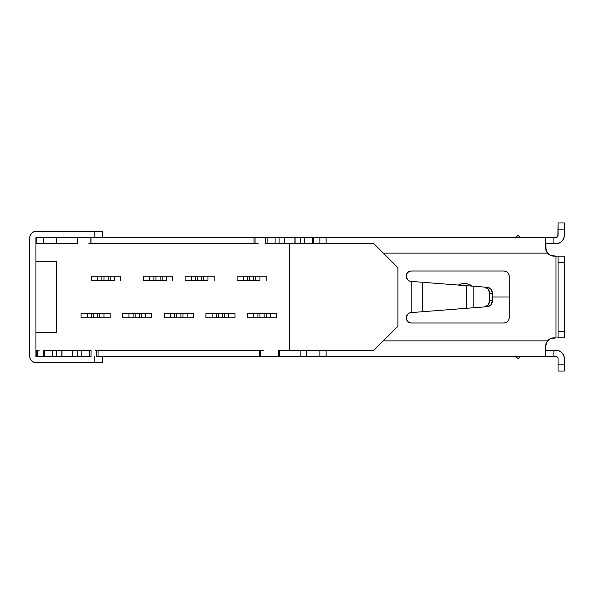 <?xml version="1.0" encoding="UTF-8"?>
<svg xmlns="http://www.w3.org/2000/svg" width="594" height="594" viewBox="0 0 594 594"><rect width="100%" height="100%" fill="white"/><g stroke="black" fill="none" stroke-linecap="round" stroke-linejoin="round"><path stroke-width="0.89" d="M322.297 237.511L319.884 237.511L319.884 243.748L319.884 237.511L294.921 237.511L294.921 243.748L284.392 243.748L284.392 237.511L284.392 243.748L279.098 243.748L279.098 237.511L279.098 243.748L275.081 243.748L275.081 237.511L275.081 243.748L267.092 243.748L267.092 237.511L267.092 243.748L265.8 243.748L284.519 243.748L284.519 237.511L254.024 237.511L254.024 243.748L254.024 237.511L90.845 237.511L90.845 243.748L90.845 237.511L77.547 237.511L77.547 243.748L56.742 243.748L56.742 237.511L56.742 243.748L77.547 243.748L77.547 237.511L56.682 237.511L56.742 243.748L35.937 243.748L35.937 237.511L35.937 261.323L35.937 243.748L56.682 243.748L56.682 237.511L43.295 237.511L43.295 243.748L43.295 237.511L35.937 237.511L265.8 237.511L265.8 243.748L265.8 237.511L324.339 237.511L326.121 238.135L326.121 243.748M61.939 356.489L61.939 350.252L61.821 356.489L61.939 350.252L72.468 350.252L72.468 356.489L77.762 356.489L77.762 350.252L72.468 350.252L81.779 350.252L81.779 356.489L81.779 350.252L77.762 350.252L77.762 356.489L89.768 356.489L89.768 350.252L81.779 350.252L91.068 350.252L89.768 350.252L89.768 356.489L91.068 356.489L91.068 350.252L91.068 356.489L72.342 356.489L72.468 350.252L72.342 356.489L43.251 356.489M465.399 285.61L411.003 281.385A5.198 5.198 0 0 1 406.207 276.195L406.6 274.205L407.729 272.52L409.422 271.391L411.412 270.998L503.972 270.998L505.969 271.391L507.655 272.52L508.783 274.205L509.177 276.195L509.177 317.805L508.783 319.795L507.655 321.48L505.969 322.609L503.972 323.002L411.412 323.002A5.198 5.198 0 0 1 406.207 317.805L407.588 314.271L409.14 313.12L411.211 312.6L411.211 281.4L409.14 280.88L407.588 279.729L406.207 276.195A5.198 5.198 0 0 1 411.412 270.998L409.444 271.384L407.766 272.483M326.121 350.252L326.121 355.865L326.121 350.252L326.121 355.865L324.339 356.489L545.582 356.489L545.582 346.198L547.49 340.889L545.582 346.198L546.057 343.421L547.49 340.889L383.323 340.889L547.49 340.889L550.356 338.669L555.977 337.875L555.977 256.125L550.356 255.331L547.49 253.111L383.323 253.111L547.49 253.111L546.057 250.586L545.582 247.802L547.49 253.111L545.582 247.802L545.582 237.511L324.339 237.511L545.582 237.511L546.049 250.557M505.969 322.609L503.972 323.002L411.412 323.002L409.422 322.609L407.729 321.48L406.6 319.795L406.207 317.805A5.198 5.198 0 0 1 411.003 312.615L487.362 306.682L489.367 306.088L491.038 304.715L492.144 302.74L492.537 300.453L489.694 300.675L489.308 302.962L488.201 304.93L486.531 306.311L484.526 306.905L422.557 311.716L422.557 282.284L411.211 281.4L411.211 312.6L422.557 311.716L422.557 282.284L466.535 285.699L466.535 308.301L466.535 285.699L473.819 286.263L473.819 307.737L473.819 286.263L484.526 287.095L473.819 286.263M88.825 243.748L258.182 243.748L88.825 243.748M263.387 350.252L95.122 350.252L263.387 350.252M39.167 350.252L35.937 350.252L35.937 332.677L35.937 356.489L35.937 350.252L39.167 350.252M545.582 350.252L555.977 350.252A8.323 8.323 0 0 1 564.3 358.576L564.3 364.813L558.063 364.813L564.3 364.813L564.3 371.057L558.063 371.057L564.3 371.057L564.3 358.576L563.669 355.39L561.865 352.688L559.162 350.883L555.977 350.252L553.898 350.252L553.898 356.489L557.447 357.105L555.977 356.489L300.118 356.489L300.118 350.252L279.321 350.252L279.321 356.489L300.118 356.489L96.592 356.489L96.592 350.252L96.592 356.489L98.062 356.489L98.062 350.252L98.062 356.489L259.222 356.489L259.222 350.252L259.222 356.489L260.261 356.489L260.261 350.252L260.261 356.489L278.282 356.489L278.282 350.252L278.282 356.489L279.039 356.489M279.039 350.252L278.282 350.252L279.321 350.252L279.321 356.489M289.716 243.748L289.716 350.252L289.716 243.748L373.968 243.748L397.891 267.671L397.891 326.329L373.968 350.252L279.321 350.252M322.297 356.489L319.884 356.489L319.884 350.252L319.884 356.489L303.972 356.489M61.939 350.252L43.251 350.252M550.712 243.748L555.977 243.748L559.162 243.117L561.865 241.313L563.669 238.61L564.3 235.424L564.3 222.943L558.063 222.943L557.9 236.226L556.778 237.348L553.898 237.511L557.447 236.895M550.712 237.511L553.898 237.511L553.898 243.748L555.977 243.748A8.323 8.323 0 0 0 564.3 235.424L564.3 229.187L558.063 229.187L564.3 229.187L564.3 222.943L558.063 222.943L558.063 235.424A2.079 2.079 0 0 1 555.977 237.511M550.712 350.252L553.898 350.252L553.898 356.489L550.712 356.489M43.221 356.489L36.145 356.489L36.145 350.252L36.145 356.489L36.227 350.252L36.227 356.489L37.697 356.489L37.697 350.252L37.697 356.489L44.513 356.489L44.513 350.252L52.502 350.252L52.502 356.489L56.519 356.489L56.519 350.252L61.821 350.252L61.821 356.489L56.519 356.489L56.519 350.252L52.502 350.252L52.502 356.489L44.513 356.489L44.513 350.252L43.221 350.252L43.221 356.489M546.027 250.497L547.49 253.111A8.323 8.323 0 0 0 553.898 256.125A8.323 8.323 0 0 1 547.49 253.111L546.599 251.797L547.49 253.111A8.323 8.323 0 0 0 553.898 256.125L550.356 255.331L553.898 256.125L557.447 256.125M505.969 271.391L503.972 270.998A5.198 5.198 0 0 1 509.177 276.195L509.177 317.805A5.198 5.198 0 0 1 503.972 323.002M407.239 273.092L406.63 274.138M406.355 274.955L406.207 276.099M406.311 277.212L406.541 278.022M407.076 279.076L407.558 279.692M408.561 280.554L409.095 280.858M324.339 237.511L326.121 238.135M326.121 355.865L324.339 356.489M564.3 337.875L564.3 256.125L558.063 256.125L558.063 337.875L564.3 337.875L558.063 337.875L558.063 331.638L564.3 331.638L558.063 331.638L558.063 262.362L564.3 262.362L558.063 262.362L558.063 256.125L564.3 256.125L564.3 337.875M550.356 338.669L553.898 337.875A8.323 8.323 0 0 0 547.49 340.889A8.323 8.323 0 0 1 553.898 337.875L555.977 337.875L555.977 256.125L558.063 256.125M409.422 271.391L411.412 270.998L503.972 270.998M409.14 313.12L411.003 312.615M558.063 358.576L558.063 371.057L558.063 358.576A2.079 2.079 0 0 0 555.977 356.489M557.447 357.105L557.9 357.774M557.447 337.875L558.063 337.875M557.9 236.226L558.063 235.424M545.582 356.489L545.582 346.198L546.057 343.421L547.49 340.889A8.323 8.323 0 0 1 553.898 337.875M547.49 340.889L546.027 343.503L545.582 346.198M545.582 237.511L553.898 237.511L553.898 243.748L545.582 243.748M547.49 253.111L546.057 250.586L545.582 247.802M306.363 356.489L306.363 350.252L306.363 356.489M515.859 356.489L518.094 358.709L520.292 356.489L518.094 358.709L515.362 355.999M515.859 237.511L518.094 235.291L520.292 237.511L518.094 235.291L515.362 238.001M487.362 287.318L484.526 287.095L486.531 287.689L488.201 289.07L489.308 291.038L489.694 300.675L489.694 293.325L492.537 293.547L492.537 300.453L492.144 291.26L491.038 289.285L489.367 287.912L484.526 287.095L488.201 289.07L489.694 293.325L492.537 293.547L491.038 289.285L487.362 287.318M471.161 286.056L471.822 286.108M476.655 307.514L472.727 307.818M492.537 300.453L489.694 300.675L488.201 304.93L484.526 306.905L487.362 306.682L491.038 304.715L492.537 300.453M411.003 281.385A5.198 5.198 0 0 1 406.6 274.213A5.198 5.198 0 0 1 411.412 270.998M472.727 286.182L467.188 283.784L464.478 283.479L461.761 283.769L458.368 285.061A12.481 12.481 0 0 1 472.148 286.137L476.655 286.486M491.038 289.285L489.367 287.912M491.981 290.822L492.27 291.639M72.342 350.252L72.342 356.489M300.118 356.489L300.118 350.252L373.968 350.252L397.891 326.329L397.891 267.671L373.968 243.748L312.347 243.748L312.347 237.511L312.347 243.748L304.358 243.748L304.358 237.511L304.358 243.748L300.341 243.748L300.341 237.511L300.341 243.748L295.047 243.748L295.047 237.511L294.921 243.748L294.921 237.511M284.519 237.511L284.519 243.748M255.064 237.511L255.064 243.748L255.064 237.511M90.986 237.511L90.986 243.748L90.986 237.511M77.606 237.511L77.606 243.748L77.606 237.511M43.444 237.511L43.444 243.748L43.444 237.511M36.145 237.511L36.145 243.748L36.145 237.511M94.186 237.511L94.186 231.266L36.353 231.266L33.806 231.771L31.653 233.219L30.205 235.38L29.7 237.927L29.7 356.073L30.205 358.62L31.653 360.781L33.806 362.229L36.353 362.734L94.186 362.734L94.186 356.489L94.186 362.734L36.353 362.734A6.653 6.653 0 0 1 29.7 356.073L29.7 237.927A6.653 6.653 0 0 1 36.353 231.266L102.502 231.266L102.502 237.511L102.502 231.266L94.186 231.266L94.186 237.511M33.806 362.229L36.353 362.734M102.502 356.489L102.502 362.734L94.186 362.734L102.502 362.734L102.502 356.489M36.353 231.266L33.806 231.771M35.937 261.323L35.937 332.677L56.742 332.677L56.742 261.323L35.937 261.323L56.742 261.323L56.742 332.677L35.937 332.677L35.937 261.323M492.537 297L509.177 297L492.537 297M247.49 313.639L247.49 317.805L247.49 313.639L253.735 313.639L247.49 313.639M270.374 317.805L276.611 317.805L276.611 313.639L270.374 313.639L276.611 313.639L276.611 317.805L270.374 317.805L270.374 313.639L270.374 317.805L247.49 317.805L253.735 317.805L253.735 313.639L257.893 313.639L257.893 317.805L257.893 313.639L259.972 313.639L257.893 313.639M269.765 317.805L266.825 317.805M257.284 317.805L254.343 317.805M269.765 313.639L266.825 313.639M266.216 313.639L266.216 317.805L266.216 313.639L259.972 313.639L270.374 313.639M257.284 313.639L254.343 313.639M253.735 313.639L253.735 317.805M266.216 317.805L264.137 317.805L264.137 313.639L264.137 317.805L259.972 317.805L259.972 313.639L259.972 317.805L257.893 317.805M205.888 313.639L205.888 317.805L205.888 313.639L212.132 313.639L205.888 313.639M228.772 317.805L235.009 317.805L235.009 313.639L228.772 313.639L235.009 313.639L235.009 317.805L228.772 317.805L228.772 313.639L228.772 317.805L205.888 317.805L212.132 317.805L212.132 313.639L216.29 313.639L216.29 317.805L216.29 313.639L218.369 313.639L216.29 313.639M228.163 317.805L225.223 317.805M215.681 317.805L212.741 317.805M228.163 313.639L225.223 313.639M224.614 313.639L224.614 317.805L224.614 313.639L218.369 313.639L228.772 313.639M215.681 313.639L212.741 313.639M212.132 313.639L212.132 317.805M224.614 317.805L222.527 317.805L222.527 313.639L222.527 317.805L218.369 317.805L218.369 313.639L218.369 317.805L216.29 317.805M164.286 313.639L164.286 317.805L164.286 313.639L170.53 313.639L164.286 313.639M187.169 317.805L193.406 317.805L193.406 313.639L187.169 313.639L193.406 313.639L193.406 317.805L187.169 317.805L187.169 313.639L187.169 317.805L164.286 317.805L170.53 317.805L170.53 313.639L174.688 313.639L174.688 317.805L174.688 313.639L176.767 313.639L174.688 313.639M186.561 317.805L183.62 317.805M174.079 317.805L171.139 317.805M186.561 313.639L183.62 313.639M183.004 313.639L183.004 317.805L183.004 313.639L176.767 313.639L187.169 313.639M174.079 313.639L171.139 313.639M170.53 313.639L170.53 317.805M183.004 317.805L180.925 317.805L180.925 313.639L180.925 317.805L176.767 317.805L176.767 313.639L176.767 317.805L174.688 317.805M122.683 313.639L122.683 317.805L122.683 313.639L128.92 313.639L122.683 313.639M145.567 317.805L151.804 317.805L151.804 313.639L145.567 313.639L151.804 313.639L151.804 317.805L145.567 317.805L145.567 313.639L145.567 317.805L122.683 317.805L128.92 317.805L128.92 313.639L133.086 313.639L133.086 317.805L133.086 313.639L135.165 313.639L133.086 313.639M144.958 317.805L142.011 317.805M132.477 317.805L129.529 317.805M144.958 313.639L142.011 313.639M141.402 313.639L141.402 317.805L141.402 313.639L135.165 313.639L145.567 313.639M132.477 313.639L129.529 313.639M128.92 313.639L128.92 317.805M141.402 317.805L139.323 317.805L139.323 313.639L139.323 317.805L135.165 317.805L135.165 313.639L135.165 317.805L133.086 317.805M81.081 313.639L81.081 317.805L81.081 313.639L87.318 313.639L81.081 313.639M103.965 317.805L110.202 317.805L110.202 313.639L103.965 313.639L110.202 313.639L110.202 317.805L103.965 317.805L103.965 313.639L103.965 317.805L81.081 317.805L87.318 317.805L87.318 313.639L91.483 313.639L91.483 317.805L91.483 313.639L93.562 313.639L91.483 313.639M103.356 317.805L100.408 317.805M90.875 317.805L87.927 317.805M103.356 313.639L100.408 313.639M99.799 313.639L99.799 317.805L99.799 313.639L93.562 313.639L103.965 313.639M90.875 313.639L87.927 313.639M87.318 313.639L87.318 317.805M99.799 317.805L97.72 317.805L97.72 313.639L97.72 317.805L93.562 317.805L93.562 313.639L93.562 317.805L91.483 317.805M469.765 284.667L467.188 283.784M461.761 283.769L459.184 284.645M259.972 280.361L243.332 280.361L243.332 276.195L237.095 276.195L237.095 280.361L237.095 276.195L266.216 276.195L266.216 280.361L266.216 276.195L259.972 276.195L259.972 280.361L259.972 276.195M255.814 280.361L255.814 276.195L255.814 280.361L253.735 280.361L253.735 276.195L253.735 280.361L249.569 280.361L249.569 276.195L249.569 280.361L247.49 280.361L247.49 276.195L247.49 280.361M243.332 276.195L243.332 280.361L237.095 280.361L243.332 280.361M259.363 280.361L256.422 280.361M246.881 280.361L243.941 280.361M259.363 276.195L256.422 276.195M255.814 276.195L247.49 276.195M246.881 276.195L243.941 276.195M207.967 280.361L191.327 280.361L191.327 276.195L185.09 276.195L185.09 280.361L185.09 276.195L214.211 276.195L214.211 280.361L214.211 276.195L207.967 276.195L207.967 280.361L207.967 276.195M203.809 280.361L203.809 276.195L203.809 280.361L201.73 280.361L201.73 276.195L201.73 280.361L197.572 280.361L197.572 276.195L197.572 280.361L195.485 280.361L195.485 276.195L195.485 280.361M191.327 276.195L191.327 280.361L185.09 280.361L191.327 280.361M207.358 280.361L204.418 280.361M194.877 280.361L191.936 280.361M207.358 276.195L204.418 276.195M203.809 276.195L195.485 276.195M194.877 276.195L191.936 276.195M114.36 280.361L97.72 280.361L97.72 276.195L91.483 276.195L91.483 280.361L91.483 276.195L120.604 276.195L120.604 280.361L120.604 276.195L114.36 276.195L114.36 280.361L114.36 276.195M110.202 280.361L110.202 276.195L110.202 280.361L108.123 280.361L108.123 276.195L108.123 280.361L103.965 280.361L103.965 276.195L103.965 280.361L101.878 280.361L101.878 276.195L101.878 280.361M97.72 276.195L97.72 280.361L91.483 280.361L97.72 280.361M113.751 280.361L110.811 280.361M101.27 280.361L98.329 280.361M113.751 276.195L110.811 276.195M110.202 276.195L101.878 276.195M101.27 276.195L98.329 276.195M166.365 280.361L149.725 280.361L149.725 276.195L143.488 276.195L143.488 280.361L143.488 276.195L172.609 276.195L172.609 280.361L172.609 276.195L166.365 276.195L166.365 280.361L166.365 276.195M162.207 280.361L162.207 276.195L162.207 280.361L160.128 280.361L160.128 276.195L160.128 280.361L155.962 280.361L155.962 276.195L155.962 280.361L153.883 280.361L153.883 276.195L153.883 280.361M149.725 276.195L149.725 280.361L143.488 280.361L149.725 280.361M165.756 280.361L162.815 280.361M153.274 280.361L150.334 280.361M165.756 276.195L162.815 276.195M162.207 276.195L153.883 276.195M153.274 276.195L150.334 276.195M313.639 237.511L313.639 243.748"/></g></svg>

